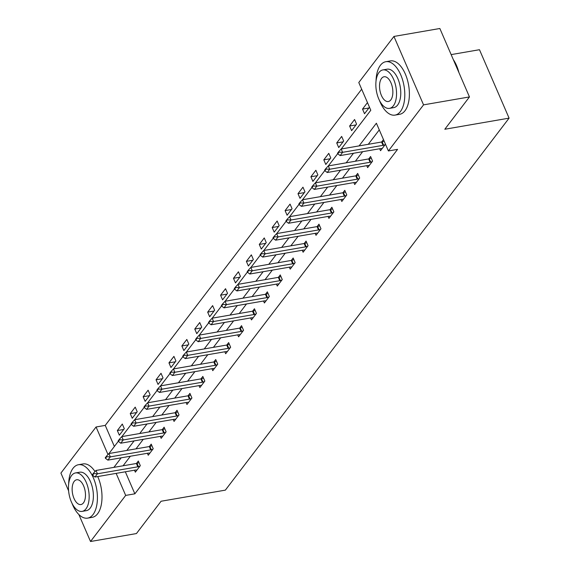 <?xml version="1.0" encoding="UTF-8"?>
<svg xmlns="http://www.w3.org/2000/svg" width="570" height="570" viewBox="0 0 570 570"><rect width="100%" height="100%" fill="white"/><g stroke="black" fill="none" stroke-linecap="round" stroke-linejoin="round"><path stroke-width="0.85" d="M451.148 54.606L479.477 49.711L509.088 118.14L225.357 490.136L161.082 501.244L136.437 533.563L90.523 541.5L78.838 514.489M68.6 490.827L60.912 473.072L96.066 426.98L107.987 454.525M361.672 89.198L105.251 425.391L96.066 426.98M341.259 148.984L370.792 110.266L358.786 82.529L393.941 36.437L423.553 104.859L388.398 150.957L376.392 123.213L359.086 145.906M423.553 104.859L469.459 96.928L439.855 28.5L393.941 36.437M105.251 425.391L114.371 446.467M119.344 435.181L124.303 428.676L122.301 424.051L117.342 430.557L119.344 435.181M132.247 418.266L137.206 411.754L135.211 407.13L130.245 413.642L132.247 418.266M145.15 401.344L150.109 394.839L148.114 390.215L143.148 396.72L145.15 401.344M158.054 384.422L163.02 377.917L161.018 373.293L156.052 379.805L158.054 384.422M170.957 367.507L175.923 361.002L173.921 356.378L168.955 362.883L170.957 367.507M183.861 350.586L188.827 344.081L186.825 339.456L181.859 345.962L183.861 350.586M196.764 333.671L201.73 327.159L199.728 322.535L194.769 329.047L196.764 333.671M209.667 316.749L214.634 310.244L212.631 305.62L207.672 312.125L209.667 316.749M222.578 299.834L227.537 293.322L225.535 288.698L220.576 295.21L222.578 299.834M235.481 282.912L240.44 276.407L238.438 271.783L233.479 278.288L235.481 282.912M248.385 265.99L253.344 259.485L251.349 254.861L246.383 261.366L248.385 265.99M261.288 249.076L266.247 242.564L264.252 237.946L259.286 244.452L261.288 249.076M274.191 232.154L279.158 225.649L277.155 221.025L272.189 227.53L274.191 232.154M287.095 215.239L292.061 208.727L290.059 204.103L285.093 210.615L287.095 215.239M299.998 198.317L304.964 191.812L302.962 187.188L297.996 193.693L299.998 198.317M312.902 181.395L317.868 174.89L315.865 170.266L310.906 176.771L312.902 181.395M325.805 164.481L330.771 157.968L328.769 153.351L323.81 159.857L325.805 164.481M338.715 147.559L343.674 141.054L341.672 136.429L336.713 142.935L338.715 147.559M351.619 130.644L356.578 124.132L354.576 119.508L349.617 126.02L351.619 130.644M367.472 102.607L362.52 109.098L364.522 113.722L369.474 107.231M125.329 471.789L134.862 493.82L397.575 149.368L388.398 150.957M379.278 129.882L368.27 144.317M362.641 151.691L355.367 161.239M349.738 168.613L342.456 178.154M336.834 185.528L329.553 195.075M323.931 202.45L316.649 211.99M311.028 219.372L303.746 228.912M298.124 236.286L290.842 245.834M285.221 253.208L277.939 262.749M272.31 270.123L265.036 279.671M259.407 287.045L252.132 296.585M246.504 303.96L239.229 313.507M233.6 320.882L226.319 330.429M220.697 337.803L213.415 347.344M207.793 354.718L200.512 364.266M194.89 371.64L187.608 381.18M181.987 388.555L174.705 398.102M169.083 405.477L161.802 415.024M156.173 422.399L148.898 431.939M143.27 439.313L135.995 448.861M130.366 456.235L123.091 465.776M134.499 470.207L135.347 472.167L140.313 465.661L138.311 461.037L136.458 463.467M147.402 453.293L148.25 455.252L153.216 448.74L151.214 444.123L149.361 446.545M160.305 436.371L161.153 438.33L166.119 431.825L164.117 427.201L162.265 429.63M173.209 419.449L174.057 421.415L179.023 414.903L177.021 410.279L175.168 412.709M186.112 402.534L186.96 404.493L191.926 397.988L189.924 393.364L188.071 395.794M199.016 385.612L199.87 387.572L204.83 381.066L202.827 376.442L200.982 378.872M211.926 368.697L212.774 370.657L217.733 364.152L215.738 359.528L213.885 361.95M224.829 351.776L225.677 353.735L230.636 347.23L228.641 342.606L226.789 345.035M237.733 334.854L238.581 336.82L243.547 330.308L241.545 325.684L239.692 328.113M250.636 317.939L251.484 319.898L256.45 313.393L254.448 308.769L252.595 311.199M263.54 301.017L264.387 302.976L269.353 296.471L267.351 291.847L265.499 294.277M276.443 284.102L277.291 286.062L282.257 279.557L280.255 274.932L278.402 277.355M289.346 267.18L290.194 269.14L295.16 262.635L293.158 258.011L291.306 260.44M302.25 250.259L303.105 252.225L308.064 245.713L306.062 241.096L304.209 243.518M315.16 233.344L316.008 235.303L320.967 228.798L318.965 224.174L317.12 226.604M328.064 216.422L328.911 218.388L333.87 211.876L331.875 207.252L330.023 209.682M340.967 199.507L341.815 201.466L346.774 194.961L344.779 190.337L342.926 192.76M353.87 182.585L354.718 184.545L359.684 178.04L357.682 173.415L355.83 175.845M366.774 165.671L367.622 167.63L372.588 161.118L370.586 156.501L368.733 158.923M379.677 148.749L380.525 150.708L385.477 144.217M383.482 139.593L381.636 142.008M469.459 96.928L444.814 129.248L509.088 118.14M134.862 493.82L125.678 495.408L90.523 541.5M116.145 473.378L125.678 495.408M353.464 153.28L346.182 162.821M340.554 170.195L333.279 179.742M327.65 187.117L320.376 196.664M314.747 204.039L307.472 213.579M301.844 220.953L294.562 230.501M288.94 237.875L281.658 247.416M276.037 254.79L268.755 264.338M263.133 271.712L255.852 281.259M250.23 288.634L242.948 298.174M237.327 305.548L230.045 315.096M224.416 322.47L217.142 332.011M211.513 339.385L204.238 348.933M198.609 356.307L191.335 365.847M185.706 373.229L178.424 382.769M172.803 390.144L165.521 399.691M159.899 407.066L152.618 416.606M146.996 423.98L139.714 433.528M134.093 440.902L126.811 450.443M121.182 457.817L113.907 467.364M108.984 453.528L118.332 441.273M121.887 436.606L131.235 424.358M134.791 419.691L144.139 407.436M147.694 402.769L157.042 390.514M160.605 385.847L169.946 373.599M173.508 368.933L182.849 356.678M186.411 352.011L195.752 339.763M199.315 335.096L208.663 322.841M212.218 318.174L221.566 305.919M225.121 301.259L234.469 289.004M238.025 284.337L247.373 272.082M250.928 267.416L260.276 255.168M263.839 250.501L273.18 238.246M276.742 233.579L286.083 221.324M289.645 216.664L298.986 204.409M302.549 199.742L311.897 187.487M315.452 182.82L324.8 170.573M328.356 165.906L337.704 153.651M123.704 429.459L117.342 430.557M136.608 412.538L130.245 413.642M149.518 395.623L143.148 396.72M162.422 378.701L156.052 379.805M175.325 361.786L168.955 362.883M188.228 344.864L181.859 345.962M201.132 327.942L194.769 329.047M214.035 311.028L207.672 312.125M226.938 294.106L220.576 295.21M239.842 277.191L233.479 278.288M252.745 260.269L246.383 261.366M265.656 243.347L259.286 244.452M278.559 226.433L272.189 227.53M291.462 209.511L285.093 210.615M304.366 192.596L297.996 193.693M317.269 175.674L310.906 176.771M330.173 158.752L323.81 159.857M343.076 141.837L336.713 142.935M355.979 124.915L349.617 126.02M368.89 108.001L362.52 109.098M93.822 473.627L93.587 473.072L92.347 474.703L92.582 475.259L93.822 473.627L97.434 473.791L95.995 470.464L136.394 463.481A2.166 0.798 156.6 0 0 136.992 463.332L139.023 462.69M136.978 470.036L135.867 470.015A2.166 0.798 156.6 0 0 135.354 470.058L94.955 477.04L97.434 473.791L137.833 466.809A2.166 0.798 156.6 0 0 138.432 466.659L139.907 466.196M92.582 475.259L94.955 477.04M95.995 470.464L93.587 473.072M72.005 503.31A27.089 13.83 -99.8 0 0 87.645 518.123A27.089 13.83 -99.8 0 0 93.038 514.546A27.089 13.83 -99.8 0 0 95.311 483.274A27.089 13.83 -99.8 0 0 78.418 464.735A27.089 13.83 -99.8 0 0 73.031 468.312A27.089 13.83 -99.8 0 0 68.657 483.937M87.645 518.123L92.233 517.332A27.089 13.83 -99.8 0 0 97.627 513.755A27.089 13.83 -99.8 0 0 97.734 476.563M75.482 472.936L79.707 472.209A19.508 9.954 80.2 0 1 91.877 485.555A19.508 9.954 80.2 0 1 90.231 508.07A19.508 9.954 80.2 0 1 86.355 510.649L82.13 511.383A19.508 9.954 -99.8 0 0 86.013 508.803A19.508 9.954 -99.8 0 0 87.652 486.288A19.508 9.954 -99.8 0 0 75.482 472.936A19.508 9.954 -99.8 0 0 71.606 475.515A19.508 9.954 -99.8 0 0 69.968 498.03A19.508 9.954 -99.8 0 0 82.13 511.383M83.448 502.882A12.569 6.42 -99.8 0 0 84.51 488.376A12.569 6.42 -99.8 0 0 76.665 479.769A12.569 6.42 -99.8 0 0 74.164 481.429A12.569 6.42 -99.8 0 0 73.11 495.943A12.569 6.42 -99.8 0 0 80.947 504.543A12.569 6.42 -99.8 0 0 83.448 502.882M95.005 471.532A27.089 13.83 -99.8 0 0 83.006 463.937L78.418 464.735M379.392 100.291A27.089 13.83 -99.8 0 0 395.031 115.104A27.089 13.83 -99.8 0 0 400.418 111.528A27.089 13.83 -99.8 0 0 402.698 80.256A27.089 13.83 -99.8 0 0 385.805 61.717A27.089 13.83 -99.8 0 0 380.411 65.294A27.089 13.83 -99.8 0 0 376.043 80.919M395.031 115.104L399.62 114.314A27.089 13.83 -99.8 0 0 405.014 110.737A27.089 13.83 -99.8 0 0 407.286 79.465A27.089 13.83 -99.8 0 0 390.393 60.919L385.805 61.717M382.869 69.918L387.094 69.191A19.508 9.954 80.2 0 1 399.257 82.536A19.508 9.954 80.2 0 1 397.618 105.058A19.508 9.954 80.2 0 1 393.735 107.63L389.517 108.364A19.508 9.954 -99.8 0 0 393.393 105.785A19.508 9.954 -99.8 0 0 395.039 83.27A19.508 9.954 -99.8 0 0 382.869 69.918A19.508 9.954 -99.8 0 0 378.993 72.497A19.508 9.954 -99.8 0 0 377.347 95.012A19.508 9.954 -99.8 0 0 389.517 108.364M390.835 99.864A12.569 6.42 -99.8 0 0 391.889 85.358A12.569 6.42 -99.8 0 0 384.052 76.758A12.569 6.42 -99.8 0 0 381.551 78.418A12.569 6.42 -99.8 0 0 380.496 92.924A12.569 6.42 -99.8 0 0 388.334 101.524A12.569 6.42 -99.8 0 0 390.835 99.864M458.273 71.072A27.089 13.83 -99.8 0 0 453.578 60.221M453.314 59.615A26.441 13.495 80.2 0 1 458.886 72.475M106.733 456.713L106.49 456.157L105.251 457.781L105.486 458.337L106.733 456.713L110.338 456.869L108.899 453.542L149.297 446.559A2.166 0.798 156.6 0 0 149.896 446.41L151.926 445.769M149.882 453.114L148.777 453.093A2.166 0.798 156.6 0 0 148.257 453.143L107.858 460.125L110.338 456.869L150.737 449.887A2.166 0.798 156.6 0 0 151.335 449.737L152.81 449.274M105.486 458.337L107.858 460.125M108.899 453.542L106.49 456.157M119.636 439.791L119.394 439.235L118.154 440.859L118.396 441.415L119.636 439.791L123.241 439.955L121.802 436.62L162.201 429.637A2.166 0.798 156.6 0 0 162.799 429.495L164.83 428.854M162.785 436.2L161.68 436.178A2.166 0.798 156.6 0 0 161.16 436.221L120.762 443.203L123.241 439.955L163.64 432.972A2.166 0.798 156.6 0 0 164.238 432.822L165.713 432.359M118.396 441.415L120.762 443.203M121.802 436.62L119.394 439.235M132.539 422.869L132.297 422.32L131.057 423.945L131.299 424.5L132.539 422.869L136.145 423.033L134.705 419.705L175.104 412.723A2.166 0.798 156.6 0 0 175.703 412.573L177.733 411.932M175.688 419.278L174.584 419.256A2.166 0.798 156.6 0 0 174.064 419.306L133.665 426.289L136.145 423.033L176.543 416.05A2.166 0.798 156.6 0 0 177.142 415.901L178.617 415.437M131.299 424.5L133.665 426.289M134.705 419.705L132.297 422.32M145.443 405.954L145.2 405.398L143.961 407.023L144.203 407.578L145.443 405.954L149.048 406.111L147.609 402.783L188.007 395.801A2.166 0.798 156.6 0 0 188.606 395.658L190.644 395.01M188.592 402.356L187.487 402.342A2.166 0.798 156.6 0 0 186.967 402.384L146.568 409.367L149.048 406.111L189.454 399.128A2.166 0.798 156.6 0 0 190.045 398.986L191.52 398.516M144.203 407.578L146.568 409.367M147.609 402.783L145.2 405.398M158.346 389.032L158.104 388.476L156.864 390.108L157.106 390.664L158.346 389.032L161.951 389.196L160.512 385.869L200.918 378.886A2.166 0.798 156.6 0 0 201.509 378.736L203.547 378.095M201.495 385.441L200.391 385.42A2.166 0.798 156.6 0 0 199.87 385.463L159.472 392.445L161.951 389.196L202.357 382.214A2.166 0.798 156.6 0 0 202.948 382.064L204.423 381.601M157.106 390.664L159.472 392.445M160.512 385.869L158.104 388.476M171.249 372.117L171.007 371.562L169.767 373.186L170.01 373.742L171.249 372.117L174.862 372.274L173.415 368.947L213.821 361.964A2.166 0.798 156.6 0 0 214.413 361.815L216.45 361.173M214.398 368.519L213.294 368.505A2.166 0.798 156.6 0 0 212.781 368.548L172.375 375.53L174.862 372.274L215.261 365.292A2.166 0.798 156.6 0 0 215.852 365.149L217.327 364.679M170.01 373.742L172.375 375.53M173.415 368.947L171.007 371.562M184.153 355.195L183.918 354.64L182.671 356.271L182.913 356.82L184.153 355.195L187.765 355.359L186.319 352.025L226.725 345.042A2.166 0.798 156.6 0 0 227.316 344.9L229.354 344.259M227.302 351.605L226.197 351.583A2.166 0.798 156.6 0 0 225.684 351.626L185.279 358.608L187.765 355.359L228.164 348.377A2.166 0.798 156.6 0 0 228.762 348.227L230.23 347.764M182.913 356.82L185.279 358.608M186.319 352.025L183.918 354.64M197.056 338.274L196.821 337.725L195.581 339.349L195.816 339.905L197.056 338.274L200.668 338.438L199.229 335.11L239.628 328.128A2.166 0.798 156.6 0 0 240.219 327.978L242.257 327.337M240.205 334.683L239.101 334.661A2.166 0.798 156.6 0 0 238.588 334.711L198.182 341.694L200.668 338.438L241.067 331.455A2.166 0.798 156.6 0 0 241.666 331.305L243.141 330.842M195.816 339.905L198.182 341.694M199.229 335.11L196.821 337.725M209.96 321.359L209.724 320.803L208.485 322.428L208.72 322.983L209.96 321.359L213.572 321.516L212.133 318.188L252.531 311.206A2.166 0.798 156.6 0 0 253.13 311.063L255.161 310.415M253.116 317.761L252.011 317.746A2.166 0.798 156.6 0 0 251.491 317.789L211.092 324.772L213.572 321.516L253.971 314.533A2.166 0.798 156.6 0 0 254.569 314.391L256.044 313.92M208.72 322.983L211.092 324.772M212.133 318.188L209.724 320.803M222.87 304.437L222.628 303.881L221.388 305.513L221.623 306.069L222.87 304.437L226.475 304.601L225.036 301.274L265.435 294.291A2.166 0.798 156.6 0 0 266.033 294.141L268.064 293.5M266.019 300.846L264.915 300.825A2.166 0.798 156.6 0 0 264.394 300.867L223.996 307.857L226.475 304.601L266.874 297.618A2.166 0.798 156.6 0 0 267.472 297.469L268.947 297.006M221.623 306.069L223.996 307.857M225.036 301.274L222.628 303.881M235.773 287.522L235.531 286.966L234.291 288.591L234.534 289.147L235.773 287.522L239.379 287.679L237.939 284.352L278.338 277.369A2.166 0.798 156.6 0 0 278.937 277.219L280.967 276.578M278.922 283.924L277.818 283.91A2.166 0.798 156.6 0 0 277.298 283.953L236.899 290.935L239.379 287.679L279.777 280.697A2.166 0.798 156.6 0 0 280.376 280.554L281.851 280.084M234.534 289.147L236.899 290.935M237.939 284.352L235.531 286.966M248.677 270.6L248.435 270.045L247.195 271.676L247.437 272.225L248.677 270.6L252.282 270.764L250.843 267.437L291.242 260.447A2.166 0.798 156.6 0 0 291.84 260.305L293.871 259.663M291.826 267.009L290.721 266.988A2.166 0.798 156.6 0 0 290.201 267.031L249.803 274.013L252.282 270.764L292.688 263.782A2.166 0.798 156.6 0 0 293.279 263.632L294.754 263.169M247.437 272.225L249.803 274.013M250.843 267.437L248.435 270.045M261.58 253.686L261.338 253.13L260.098 254.754L260.34 255.31L261.58 253.686L265.185 253.842L263.746 250.515L304.145 243.533A2.166 0.798 156.6 0 0 304.743 243.383L306.781 242.742M304.729 250.088L303.625 250.066A2.166 0.798 156.6 0 0 303.105 250.116L262.706 257.099L265.185 253.842L305.591 246.86A2.166 0.798 156.6 0 0 306.183 246.71L307.658 246.247M260.34 255.31L262.706 257.099M263.746 250.515L261.338 253.13M274.483 236.764L274.241 236.208L273.002 237.833L273.244 238.388L274.483 236.764L278.089 236.928L276.649 233.593L317.055 226.611A2.166 0.798 156.6 0 0 317.647 226.468L319.685 225.827M317.632 233.173L316.528 233.151A2.166 0.798 156.6 0 0 316.008 233.194L275.609 240.177L278.089 236.928L318.495 229.938A2.166 0.798 156.6 0 0 319.086 229.796L320.561 229.332M273.244 238.388L275.609 240.177M276.649 233.593L274.241 236.208M287.387 219.842L287.145 219.286L285.905 220.918L286.147 221.474L287.387 219.842L290.999 220.006L289.553 216.678L329.959 209.696A2.166 0.798 156.6 0 0 330.55 209.546L332.588 208.905M330.536 216.251L329.432 216.23A2.166 0.798 156.6 0 0 328.918 216.279L288.513 223.262L290.999 220.006L331.398 213.023A2.166 0.798 156.6 0 0 331.989 212.874L333.464 212.411M286.147 221.474L288.513 223.262M289.553 216.678L287.145 219.286M300.29 202.927L300.055 202.371L298.808 203.996L299.051 204.552L300.29 202.927L303.903 203.084L302.456 199.757L342.862 192.774A2.166 0.798 156.6 0 0 343.454 192.624L345.491 191.983M343.439 199.329L342.335 199.315A2.166 0.798 156.6 0 0 341.822 199.358L301.416 206.34L303.903 203.084L344.301 196.101A2.166 0.798 156.6 0 0 344.9 195.959L346.368 195.489M299.051 204.552L301.416 206.34M302.456 199.757L300.055 202.371M313.194 186.005L312.959 185.45L311.719 187.081L311.954 187.637L313.194 186.005L316.806 186.169L315.367 182.842L355.766 175.859A2.166 0.798 156.6 0 0 356.357 175.71L358.395 175.068M356.35 182.414L355.238 182.393A2.166 0.798 156.6 0 0 354.725 182.436L314.327 189.418L316.806 186.169L357.205 179.187A2.166 0.798 156.6 0 0 357.803 179.037L359.278 178.574M311.954 187.637L314.327 189.418M315.367 182.842L312.959 185.45M326.104 169.09L325.862 168.535L324.622 170.159L324.857 170.715L326.104 169.09L329.709 169.247L328.27 165.92L368.669 158.937A2.166 0.798 156.6 0 0 369.267 158.788L371.298 158.147M369.253 165.492L368.149 165.471A2.166 0.798 156.6 0 0 367.629 165.521L327.23 172.503L329.709 169.247L370.108 162.265A2.166 0.798 156.6 0 0 370.707 162.115L372.182 161.652M324.857 170.715L327.23 172.503M328.27 165.92L325.862 168.535M339.007 152.169L338.765 151.613L337.526 153.237L337.768 153.793L339.007 152.169L342.613 152.333L341.173 148.998L381.572 142.016A2.166 0.798 156.6 0 0 382.171 141.873L384.187 141.232M382.156 148.578L381.052 148.556A2.166 0.798 156.6 0 0 380.532 148.599L340.133 155.582L342.613 152.333L383.011 145.35A2.166 0.798 156.6 0 0 383.61 145.2L385.085 144.737M337.768 153.793L340.133 155.582M341.173 148.998L338.765 151.613M138.432 466.659L136.992 463.332M137.833 466.809L136.394 463.481M151.335 449.737L149.896 446.41M150.737 449.887L149.297 446.559M164.238 432.822L162.799 429.495M163.64 432.972L162.201 429.637M177.142 415.901L175.703 412.573M176.543 416.05L175.104 412.723M190.045 398.986L188.606 395.658M189.454 399.128L188.007 395.801M202.948 382.064L201.509 378.736M202.357 382.214L200.918 378.886M215.852 365.149L214.413 361.815M215.261 365.292L213.821 361.964M228.762 348.227L227.316 344.9M228.164 348.377L226.725 345.042M241.666 331.305L240.219 327.978M241.067 331.455L239.628 328.128M254.569 314.391L253.13 311.063M253.971 314.533L252.531 311.206M267.472 297.469L266.033 294.141M266.874 297.618L265.435 294.291M280.376 280.554L278.937 277.219M279.777 280.697L278.338 277.369M293.279 263.632L291.84 260.305M292.688 263.782L291.242 260.447M306.183 246.71L304.743 243.383M305.591 246.86L304.145 243.533M319.086 229.796L317.647 226.468M318.495 229.938L317.055 226.611M331.989 212.874L330.55 209.546M331.398 213.023L329.959 209.696M344.9 195.959L343.454 192.624M344.301 196.101L342.862 192.774M357.803 179.037L356.357 175.71M357.205 179.187L355.766 175.859M370.707 162.115L369.267 158.788M370.108 162.265L368.669 158.937M383.61 145.2L382.171 141.873M383.011 145.35L381.572 142.016"/></g></svg>
